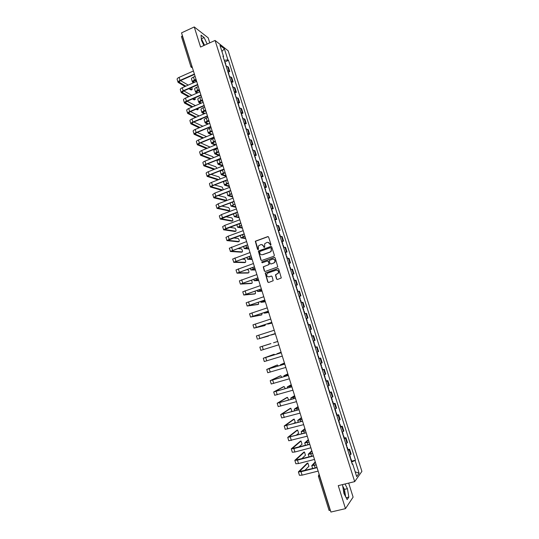 <?xml version="1.0" encoding="UTF-8"?>
<svg xmlns="http://www.w3.org/2000/svg" width="539" height="539" viewBox="0 0 539 539"><rect width="100%" height="100%" fill="white"/><g stroke="black" fill="none" stroke-linecap="round" stroke-linejoin="round"><path stroke-width="0.81" d="M270.672 245.238L270.989 244.578L268.624 237.079L267.728 236.614L255.297 241.229L257.534 249.355L258.41 249.476L258.45 245.966L260.613 244.686C261.954 244.356 262.911 244.854 263.47 246.175L263.773 247.138L264.656 247.253L264.676 243.769L266.866 242.456C268.22 242.126 269.177 242.617 269.736 243.945L270.672 245.238M201.458 40.048L204.065 45.444M342.986 487.687L344.906 495.334M276.534 279.034L277.437 279.512L281.297 277.969L278.683 268.988L277.78 268.51L265.195 273.037L267.755 282.012L268.651 282.497L273.192 280.731L272.107 276.561L271.211 276.083L269.163 276.783C267.182 276.864 266.434 275.901 266.92 273.886L267.971 272.983L276.002 270.228C277.956 270.12 278.724 271.063 278.299 273.064L275.449 274.85L276.534 279.034L277.356 279.532M354.689 481.623L338.256 485.639L345.479 508.641L330.906 512.05L181.535 32.859L194.256 26.95L200.562 47.034L215.074 40.445L354.689 481.623L361.898 471.369L228.179 50.807L215.074 40.445M273.913 256.227L274.364 255.284L271.73 246.929L270.834 246.458L258.349 251.046L260.869 260.007L261.759 260.478L273.913 256.227M275.2 257.938L277.794 266.913L265.201 271.467L264.305 270.996L263.254 266.805L268.557 264.777L269.015 263.834L268.267 261.462L267.371 260.991L262.257 262.769L261.678 262.001L274.304 257.467L275.2 257.938M209.765 42.857L208.175 37.824L194.256 26.95M345.479 508.641L353.106 497.12L348.679 483.092M330.387 510.393L329.066 510.42L318.381 476.126L319.486 476.072L330.198 510.433M181.569 36.713L182.229 35.702L192.214 67.112M227.573 70.744L229.028 70.98L227.64 66.6L226.178 66.351M227.64 66.6L228.415 67.166L229.796 71.539L228.388 72.159M229.028 70.98L229.796 71.539M231.662 82.501L233.084 81.888L231.689 77.501L229.473 76.74M230.867 81.146L233.084 81.888M234.95 92.87L236.372 92.263L234.977 87.87L232.774 87.156M234.175 91.576L236.372 92.263M238.251 103.279L239.68 102.68L238.278 98.266L236.082 97.613M237.49 102.046L239.68 102.68M241.56 113.716L242.988 113.123L241.587 108.696L239.41 108.096M240.818 112.543L242.988 113.123M244.881 124.192L246.316 123.599L244.908 119.166L242.739 118.614M244.154 123.074L246.316 123.599M248.209 134.696L249.645 134.11L248.236 129.663L246.087 129.171M247.502 133.645L249.645 134.11M251.551 145.234L252.993 144.654L251.578 140.194L249.442 139.756M250.864 144.243L252.993 144.654M254.9 155.811L256.348 155.232L254.927 150.752L252.804 150.374M254.233 154.875L256.348 155.232M258.262 166.416L259.71 165.844L258.289 161.35L256.18 161.026M257.615 165.547L259.71 165.844M261.631 177.055L263.093 176.489L261.658 171.981L259.569 171.712M261.004 176.246L263.093 176.489M265.013 187.727L266.475 187.168L265.047 182.647L262.965 182.438M264.406 186.979L266.475 187.168M268.409 198.433L269.877 197.88L268.435 193.346L266.374 193.191M267.816 197.752L269.877 197.88M271.811 209.172L273.286 208.633L271.845 204.079L269.79 203.985M271.245 208.559L273.286 208.633M275.227 219.952L276.702 219.413L275.254 214.845L273.226 214.805M274.681 219.393L276.702 219.413M278.656 230.759L280.139 230.227L278.683 225.646L276.662 225.666M278.124 230.274L280.139 230.227M282.092 241.607L283.575 241.081L282.119 236.486L280.118 236.56M281.58 241.182L283.575 241.081M285.542 252.488L287.031 251.962L285.569 247.354L283.581 247.489M285.05 252.124L287.031 251.962M288.998 263.403L290.494 262.884L289.025 258.262L287.058 258.457M288.527 263.106L290.494 262.884M292.475 274.351L293.971 273.839L292.502 269.204L290.541 269.46M292.023 274.122L293.971 273.839M295.951 285.333L297.454 284.835L295.978 280.179L294.038 280.496M295.52 285.171L297.454 284.835M299.448 296.356L300.957 295.864L299.475 291.188L297.548 291.565M299.037 296.261L300.957 295.864M302.595 307.479L304.461 306.92L302.979 302.238L301.072 302.675M302.561 307.385L304.461 306.92M306.293 318.562L307.985 318.023L306.496 313.321L304.602 313.819M306.098 318.542L307.985 318.023M311.515 329.154L309.649 329.74L311.515 329.154L310.019 324.444L308.14 324.99M311.212 333.466L310.862 333.567L311.212 333.466L312.027 336.046L311.683 336.168L313.557 335.595L311.697 336.215M313.516 340.877L315.059 340.325L313.557 335.595M315.241 347.392L317.107 346.786L315.268 347.473M316.777 352.243L318.616 351.536L317.107 346.786M319.135 358.475L320.671 358.017L318.845 358.765M320.361 363.549L322.181 362.781L320.671 358.017M322.706 369.734L324.242 369.282L322.437 370.091M323.959 374.895L325.758 374.059L324.242 369.282M326.284 381.033L327.827 380.588L326.034 381.457M327.564 386.274L329.349 385.378L327.827 380.588M329.875 392.365L331.424 391.927L329.652 392.864M331.182 397.694L332.954 396.731L331.424 391.927M333.479 403.731L335.036 403.3L333.277 404.304M334.813 409.155L336.565 408.124L335.036 403.3M337.097 415.145L338.654 414.713L336.915 415.778M338.452 420.649L340.19 419.558L338.654 414.713M340.722 426.585L342.285 426.167L340.56 427.299M342.11 432.184L343.828 431.025L342.285 426.167M344.36 438.066L345.93 437.655L344.226 438.854M345.775 443.752L347.48 442.526L345.93 437.655M348.012 449.587L349.589 449.182L347.898 450.449M349.454 455.361L351.138 454.067L349.589 449.182M223.227 57.026L223.557 56.602L219.986 45.33L224.379 48.793L227.909 59.896L224.251 60.267M351.603 462.132L355.471 460.185L228.502 60.348L227.909 59.896M355.127 460.629L359.109 473.161L356.683 476.584L352.641 463.83L352.135 463.816M223.557 56.602L222.944 56.137L352.284 464.288L352.641 463.83M207.171 44.036L204.126 37.541L201.034 35.156L201.485 40.364L203.91 45.519M342.905 484.5L342.541 484.992L343.949 493.522L347.136 499.592L348.848 497.073L347.426 488.651L345 483.988M225.12 61.844L228.502 60.348M351.677 461.148L355.471 460.185M224.379 48.793L221.927 51.454M355.181 471.841L359.109 473.161M204.544 45.229L201.33 38.626M201.492 38.747L204.126 37.541M345.688 496.83L344.448 489.378L342.716 486.063M344.448 489.378L347.426 488.651M346.153 497.719L348.848 497.073M270.578 245.265L269.965 243.965L267.957 242.355M261.671 244.585L263.699 246.195L264.312 247.489M268.166 236.608L255.54 241.256L258.087 249.705M271.238 246.444L258.592 251.066L261.105 260.014L261.631 260.512M271.029 248.041L270.403 247.711L259.764 251.477L259.764 253.162C260.324 254.482 261.274 254.981 262.621 254.657L269.898 252.09L271.13 251.059L271.258 248.061L270.713 247.711M261.893 254.779L262.621 254.657M271.258 248.061L271.36 251.08L270.127 252.111L262.857 254.671M267.735 260.964L268.496 261.469L269.183 264.447L263.49 266.805L264.541 270.989L265.1 271.494M274.674 257.447L262.183 261.792L262.203 262.789M273.691 262.992L274.755 262.075C275.234 260.054 274.479 259.097 272.491 259.198L269.278 260.512L269.958 263.504L270.861 263.975L273.913 262.998L274.978 262.082C275.496 260.418 274.93 259.427 273.286 259.111M273.913 262.998L271.083 263.982M276.702 270.133C278.38 270.383 278.986 271.36 278.522 273.064L275.672 274.843L276.756 279.02M268.752 276.871L269.163 276.783M271.521 276.049L269.392 276.77M278.117 268.483L265.431 273.037L267.984 281.998L268.59 282.51M225.619 64.592L226.542 66.344M195.091 76.349L193.481 77.064C192.039 77.744 191.379 78.391 191.5 79.004L192.416 81.948M196.028 79.361L194.411 80.075C192.975 80.749 192.308 81.389 192.43 81.995L193.514 82.784M225.262 63.467L225.713 63.73L225.504 64.229M224.507 61.082L225.713 63.73M194.316 82.433L193.306 81.726L196.135 79.698M196.614 81.423L194.774 80.298M197.247 85.027L197.921 85.431M191.419 89.865L191.931 89.642C192.389 89.589 192.288 88.874 191.628 87.486M185.854 86.152L178.955 82.076L180.41 80.648L194.485 74.409M193.42 70.993L179.076 77.373C177.648 78.047 177.001 78.694 177.129 79.314L178.052 82.299M194.377 74.059L180.019 80.419C178.591 81.093 177.944 81.739 178.065 82.346L185.059 86.503M188.879 88.692L191.116 89.966M191.897 89.629L189.667 88.342M188.239 85.108L180.504 80.607M228.9 74.948L229.836 76.727M198.278 86.563L196.654 87.271C195.212 87.945 194.545 88.578 194.66 89.164L195.583 92.122M199.214 89.582L197.597 90.289C196.149 90.956 195.482 91.583 195.596 92.169L197.004 93.112M228.543 73.816L228.987 74.065L228.779 74.55M227.788 71.431L228.987 74.065M197.806 92.762L196.472 91.893L199.315 89.905M199.807 91.489L198.049 90.458M232.194 85.337L233.138 87.143M201.471 96.804L199.841 97.505C198.392 98.172 197.725 98.792 197.833 99.358L198.756 102.322M202.415 99.83L200.784 100.53C199.336 101.197 198.662 101.81 198.77 102.37L200.528 103.461M231.837 84.205L232.275 84.434L232.06 84.906M231.076 81.8L232.275 84.434M201.33 103.117L199.646 102.093L202.509 100.146M202.94 101.541L201.343 100.645M194.491 99.776L194.997 99.553C195.408 99.594 195.387 99.035 194.943 97.869M189.33 96.447L182.148 92.398L183.61 90.997L197.732 84.812M196.668 81.402L182.276 87.722C180.848 88.396 180.194 89.029 180.316 89.622L181.239 92.62M197.624 84.475L183.226 90.781C181.791 91.455 181.138 92.081 181.252 92.668L188.535 96.791M192.47 98.94L194.195 99.877L194.997 99.553L193.258 98.597M191.817 95.363L183.806 90.909M197.57 109.707L198.076 109.491L198.217 108.305M192.834 106.762L185.342 102.747L186.824 101.379L200.986 95.255M199.922 91.846L185.49 98.111C184.055 98.772 183.395 99.392 183.509 99.964L184.439 102.976M200.885 94.931L186.44 101.177C185.005 101.837 184.338 102.45 184.453 103.016L192.039 107.106M196.102 109.208L197.281 109.821M197.294 109.828L198.076 109.491L196.89 108.871M195.441 105.644L187.134 101.244M235.496 95.753L236.446 97.593M204.672 107.079L203.041 107.773C201.586 108.433 200.912 109.033 201.013 109.579L201.936 112.563M205.615 110.118L203.985 110.812C202.529 111.465 201.849 112.065 201.95 112.604L204.086 113.837M235.139 94.621L235.577 94.837L235.348 95.295M234.371 92.209L235.577 94.837M204.894 113.493L202.832 112.328L205.709 110.414M206.087 111.62L204.658 110.866M238.811 106.21L239.767 108.069M207.886 117.387L206.248 118.075C204.793 118.728 204.106 119.314 204.2 119.833L205.13 122.825M208.836 120.433L207.198 121.12C205.736 121.767 205.049 122.353 205.143 122.865L207.69 124.233M238.447 105.065L238.878 105.273L238.649 105.711M237.679 102.653L238.878 105.273M208.499 123.896L206.026 122.596L208.923 120.716M209.24 121.733L207.993 121.107M242.132 116.693L243.102 118.587M211.106 127.723L209.469 128.41C208 129.05 207.313 129.623 207.4 130.121L208.337 133.126M212.056 130.782L210.419 131.462C208.95 132.102 208.263 132.668 208.344 133.16L211.335 134.656M241.768 115.548L242.2 115.737L241.964 116.161M241 113.129L242.2 115.737M212.144 134.319L209.226 132.89L212.144 131.051M212.4 131.873L211.349 131.381M200.656 119.678L201.445 118.796M196.385 117.104L188.549 113.129L190.045 111.795L204.247 105.725M203.19 102.322L188.711 108.528C187.276 109.188 186.602 109.788 186.71 110.34L187.646 113.358M204.153 105.415L189.667 111.607C188.226 112.26 187.552 112.86 187.66 113.406L195.583 117.441M199.78 119.503L201.168 119.463L200.569 119.166M199.113 115.946L190.476 111.613M199.976 127.467L191.769 123.546L193.272 122.245L207.522 116.235M206.464 112.833L191.945 118.984C190.503 119.631 189.829 120.217 189.923 120.743L190.86 123.775M207.434 115.932L192.901 122.07C191.453 122.717 190.779 123.296 190.873 123.822L199.174 127.797M202.839 126.267L193.845 122.009M206.592 136.616L197.234 132.432M203.607 137.849L194.997 133.995L196.519 132.729L210.81 126.773M209.752 123.37L195.185 129.468C193.737 130.108 193.056 130.681 193.151 131.186L194.094 134.231M210.722 126.49L196.149 132.567C194.694 133.2 194.013 133.773 194.101 134.272L202.805 138.179M245.467 127.211L246.444 129.138M214.34 138.092L212.696 138.772C211.227 139.406 210.533 139.965 210.608 140.443L211.551 143.455M215.297 141.157L213.646 141.831C212.177 142.464 211.483 143.024 211.557 143.489L215.034 145.099M245.104 126.065L245.528 126.241L245.285 126.652M244.329 123.633L245.528 126.241M215.843 144.769L212.44 143.219L215.378 141.42M215.573 142.047L214.738 141.683M210.095 147.113L200.656 142.882M207.293 148.252L198.237 144.479L199.767 143.246L214.104 137.344M213.046 133.948L198.44 139.985C196.984 140.618 196.297 141.178 196.385 141.656L197.328 144.715M214.023 137.074L199.403 143.091C197.948 143.724 197.261 144.277 197.341 144.748L206.491 148.582M248.809 137.762L249.8 139.716M217.581 148.501L215.93 149.168C214.461 149.795 213.761 150.341 213.828 150.792L214.771 153.817M218.538 151.574L216.887 152.241C215.411 152.867 214.711 153.406 214.785 153.851L218.794 155.555M248.445 136.61L248.863 136.771L248.62 137.169M247.671 134.177L248.863 136.771M219.602 155.232L215.667 153.575L218.618 151.816M218.753 152.254L218.154 152.005M213.505 157.684L212.757 156.694L204.106 153.359M211.045 158.675L201.485 154.989L203.035 153.79L217.412 147.949M216.355 144.56L201.701 150.536C200.245 151.163 199.551 151.702 199.632 152.16L200.575 155.232M217.332 147.693L202.671 153.655C201.209 154.275 200.515 154.814 200.589 155.266L210.237 158.998M252.164 148.346L253.162 150.334M220.835 158.931L219.178 159.598C217.702 160.218 216.995 160.743 217.062 161.174L218.005 164.213M221.798 162.017L220.141 162.677C218.659 163.297 217.951 163.822 218.012 164.247L222.614 166.032M251.794 147.194L252.218 147.342L251.962 147.72M251.019 144.748L252.218 147.342M222.883 165.513L218.901 163.971L221.866 162.252M221.94 162.488L221.596 162.36M216.86 168.323L215.869 166.794L207.589 163.863M214.859 169.118L204.746 165.54L206.302 164.375L220.727 158.594M219.669 155.205L204.975 161.121C203.513 161.74 202.812 162.266 202.886 162.704L203.836 165.783M220.653 158.345L205.945 164.247C204.476 164.867 203.776 165.385 203.843 165.817L214.057 169.435M255.526 158.965L256.537 160.979M224.096 169.401L222.439 170.054C220.956 170.674 220.242 171.186 220.303 171.591L221.246 174.636M225.059 172.493L223.402 173.147C221.913 173.76 221.199 174.265 221.259 174.67L226.292 176.448M255.163 157.806L255.574 157.94L255.318 158.304M254.381 155.353L255.574 157.94M226.09 175.788L222.142 174.393L225.134 172.716M220.168 179.009L219.023 176.94L211.106 174.387M218.753 179.568L208.014 176.118L209.59 174.986L224.056 169.266M222.998 165.884L208.263 171.739C206.787 172.352 206.087 172.864 206.147 173.275L207.104 176.361M223.981 169.037L209.233 174.879C207.758 175.485 207.057 175.99 207.117 176.394L217.951 179.885M258.902 169.623L259.926 171.665M228.341 183.004L226.67 183.651C225.181 184.257 224.46 184.749 224.507 185.126L229.493 186.716M258.538 168.458L258.949 168.579L258.686 168.923M257.757 165.999L258.949 168.579M229.304 186.096L225.396 184.85L228.401 183.213M224.5 181.104L223.55 182.041L224.5 185.099M262.291 180.309L263.322 182.384M231.622 193.548L227.775 195.617L232.707 197.018M261.92 179.143L262.325 179.244L262.062 179.575M261.139 176.671L262.325 179.244M232.525 196.439L228.664 195.34L231.682 193.744M226.959 192.174L227.761 195.59M265.687 191.028L266.731 193.137M234.923 204.126L231.049 206.141L235.927 207.347M265.316 189.856L265.72 189.944L265.444 190.267M264.534 187.383L265.72 189.944M235.759 206.808L231.938 205.864L233.569 204.833M230.072 203.021L231.036 206.114M269.096 201.781L270.147 203.917M238.231 214.731L234.33 216.698L239.154 217.709M268.725 200.609L269.123 200.683L268.846 200.986M267.937 198.123L269.123 200.683M238.999 217.217L235.22 216.415L236.87 215.425M272.518 212.575L273.576 214.744M241.546 225.376L237.625 227.283L242.395 228.105M272.141 211.396L272.539 211.456L272.249 211.739M271.353 208.903L272.539 211.456M242.254 227.653L238.514 227.007L241.593 225.531M275.948 223.395L277.019 225.598M244.874 236.055L240.926 237.908L245.649 238.534M275.57 222.216L275.961 222.257L275.672 222.533M274.782 219.717L275.961 222.257M245.521 238.117L241.822 237.625L244.915 236.19M223.389 189.775L222.243 187.148L214.67 184.938M222.748 190.024L211.295 186.737L212.885 185.638L227.391 179.972M226.34 176.59L211.557 182.391C210.082 182.99 209.368 183.489 209.428 183.88L210.385 186.979M227.323 179.756L212.528 185.537C211.052 186.137 210.338 186.629 210.392 187.013L221.94 190.334M225.679 200.582L226.292 200.346C226.724 199.625 226.434 198.628 225.423 197.355L218.282 195.516M226.292 200.346L214.589 197.382L216.186 196.324L230.739 190.718M229.688 187.336L214.859 193.077L212.71 194.518L213.949 197.826L225.484 200.656M230.679 190.516L215.836 196.23L213.68 197.658M228.846 210.83L229.473 210.594C229.904 209.86 229.614 208.862 228.61 207.596L221.96 206.107M229.473 210.594L217.884 208.061L219.501 207.037L234.101 201.492M233.05 198.123L218.174 203.796L216.004 205.191L216.974 208.317M234.041 201.303L219.151 206.963L216.981 208.344L228.664 210.897M232.026 221.118L232.666 220.875C233.091 220.128 232.801 219.124 231.81 217.871L225.706 216.712M232.666 220.875L221.199 218.78L237.47 212.305M236.419 208.937L221.502 214.549L219.312 215.896L220.283 219.036M237.416 212.13L222.479 217.729L220.289 219.056L231.858 221.179M235.213 231.426L235.866 231.191C236.284 230.422 236.001 229.419 235.017 228.179L229.54 227.33M235.866 231.191L224.52 229.526L240.852 223.153M239.801 219.784L224.837 225.336L222.634 226.636L223.604 229.789M240.805 222.991L225.821 228.523L223.611 229.809L235.058 231.487M238.406 241.775L239.08 241.533C239.491 240.751 239.208 239.74 238.238 238.514L233.488 237.948M239.08 241.533L227.856 240.313L244.241 234.034M243.197 230.672L228.186 236.163L225.962 237.409L226.939 240.576M244.201 233.886L229.169 239.356L226.946 240.596L238.265 241.829M279.384 234.256L279.775 234.283L280.469 236.486M248.216 246.768L244.241 248.56L248.91 248.991M279.013 233.07L279.397 233.097L279.101 233.353M278.218 230.564L279.397 233.097M248.789 248.62L245.137 248.284L248.25 246.889M241.613 252.151L242.307 251.908C242.705 251.107 242.429 250.096 241.465 248.877L237.591 248.553M242.307 251.908L231.197 251.134L247.644 244.949M246.599 241.593L229.297 248.223L230.524 251.497L241.485 252.198M247.603 244.821L230.288 251.417M282.84 245.151L283.224 245.171L283.932 247.414M251.565 257.507L247.569 259.252L252.178 259.481M282.463 243.958L282.847 243.972L282.544 244.214M281.668 241.445L282.052 241.472M252.077 259.151L248.466 258.969L251.598 257.622M244.827 262.56L245.535 262.311C245.932 261.496 245.656 260.485 244.699 259.279L241.89 259.138M245.535 262.311L234.553 261.988L251.059 255.897M250.015 252.548L232.646 259.064L233.872 262.338L244.719 262.601M251.026 255.782L233.636 262.271M286.303 256.079L286.681 256.079M254.92 268.287L250.904 269.978L255.459 270.005M285.926 254.886L286.303 254.886L285.993 255.109M285.124 252.36L285.508 252.373M255.371 269.722L251.801 269.695L254.954 268.382M248.055 273.003L248.782 272.754C249.173 271.919 248.89 270.908 247.947 269.709L246.478 269.675M248.782 272.754L237.915 272.875L254.482 266.886M253.445 263.537L236.008 269.945L236.998 273.145M254.455 266.785L236.998 273.158L247.96 273.037M289.78 267.041L290.15 267.021L290.892 269.372M258.296 279.101L254.246 280.731L258.747 280.563M289.396 265.848L289.773 265.828L289.456 266.037M288.594 263.315L288.971 263.301L289.773 265.828M258.673 280.32L255.149 280.448L258.316 279.182M251.289 283.474L252.03 283.224C252.42 282.436 252.158 281.432 251.248 280.192M252.03 283.224L241.29 283.797L257.918 277.908M256.881 274.567L239.377 280.853L240.367 284.066M257.898 277.821L240.374 284.08L251.208 283.507M293.263 278.043L293.634 278.009L294.388 280.401M261.678 289.948L257.602 291.525L262.048 291.154M292.886 276.844L293.25 276.81L292.933 276.999M292.077 274.304L292.448 274.27L293.25 276.81M261.988 290.952L258.504 291.242L261.698 290.016M254.536 293.984L255.297 293.728C255.668 293.324 255.54 292.468 254.907 291.148M255.297 293.728L244.672 294.752L261.368 288.965M260.33 285.63L242.759 291.801L243.756 295.028L254.469 294.004M261.348 288.897L243.756 295.042M296.76 289.079L297.124 289.025L297.899 291.471M265.067 300.829L260.97 302.345L265.363 301.773M296.376 287.873L296.74 287.826L296.416 288.001M295.574 285.326L295.938 285.286M265.309 301.618L261.873 302.062L265.08 300.883M257.79 304.522L258.565 304.259L258.43 302.184M258.565 304.259L248.075 305.748L264.824 300.061M263.787 296.726L246.155 302.79L247.152 306.024L257.736 304.535M264.811 300.007L247.152 306.031M300.27 300.149L300.627 300.082L301.416 302.574M268.469 311.744L264.353 313.206L268.685 312.431M299.886 298.943L300.243 298.875L299.913 299.03M299.078 296.383L299.435 296.322L300.243 298.875M268.644 312.317L265.255 312.923L268.483 311.785M261.058 315.086L261.853 314.83L261.9 313.28M261.853 314.83L251.477 316.777L268.294 311.192M267.256 307.863L249.557 313.806L250.561 317.06L261.017 315.099M268.281 311.151L250.561 317.06M303.787 311.259L304.144 311.178L304.946 313.718M271.885 322.699L267.735 324.101L272.013 323.117M303.403 310.046L303.76 309.965L303.423 310.107M302.945 307.405L303.76 309.965M271.993 323.05L268.644 323.818L271.892 322.72M264.332 325.691L265.141 325.428L265.316 324.438M265.141 325.428L254.9 327.84L271.777 322.356M270.74 319.034L252.973 324.862L253.977 328.123L264.305 325.697M271.771 322.335L253.977 328.13M307.318 322.403L307.668 322.302L308.483 324.876M275.308 333.688L271.137 335.029L275.355 333.843M306.934 321.183L307.284 321.089L306.94 321.21M306.118 318.61L306.469 318.515L307.284 321.089M275.348 333.816L272.047 334.746L275.308 333.695M275.267 333.553L268.644 335.656M268.442 336.066L258.329 338.937L275.267 333.56M274.236 330.239L256.396 335.952L257.406 339.226M277.726 341.457L273.542 342.757L277.726 341.45M310.477 332.361L310.821 332.246L310.006 329.666L309.656 329.78M270.949 343.606L259.832 347.076L270.78 343.586M278.778 344.805L260.849 350.363L259.832 347.076M314.419 344.798L314.756 344.664L314.405 344.751M315.578 347.257L314.756 344.664M281.176 352.499L276.958 353.746L281.082 352.203M314.028 343.572L314.372 343.444L313.55 340.864M281.095 352.25L277.868 353.463L281.169 352.486M274.688 354.763L274.102 354.271L264.204 357.95L281.25 352.749M281.257 352.762L263.281 358.24L274.102 354.271M282.295 356.097L264.299 361.541L263.281 358.24M317.983 356.05L318.32 355.902L317.956 355.969M318.805 358.651L319.142 358.496L318.32 355.902M284.626 363.582L280.388 364.768L284.451 363.016M317.592 354.824L317.929 354.675L317.121 352.129M284.477 363.111L281.297 364.485L284.619 363.549M284.781 364.081L266.738 369.437L276.622 365.24M278.272 366.015L277.43 364.997L267.661 369.148L284.774 364.047M285.825 367.43L267.762 372.745L266.738 369.444M321.561 367.342L321.891 367.174L321.527 367.227M322.389 369.949L322.72 369.781L321.891 367.174M288.096 374.699L283.831 375.831L287.833 373.864M321.17 366.109L321.507 365.947L320.705 363.427M287.873 373.999L284.74 375.542L288.082 374.652M288.325 375.44L270.207 380.675L279.977 375.993M281.796 377.32L280.772 375.75L271.137 380.379L288.311 375.393M289.369 378.796L271.232 383.997L270.207 380.682M325.152 378.668L325.482 378.486L325.105 378.519M325.98 381.289L326.311 381.1L325.482 378.486M291.572 385.857L287.28 386.921L291.222 384.745M291.282 384.927L288.197 386.638L291.552 385.796M291.875 386.834L273.691 391.947L283.339 386.773M285.266 388.686L284.127 386.544L274.62 391.651L291.855 386.766M292.926 390.196L274.722 395.276L273.691 391.954M328.75 390.034L329.073 389.832L328.696 389.852M329.585 392.661L329.908 392.453L329.073 389.832M295.062 397.048L290.743 398.051L294.624 395.66M328.359 388.787L328.682 388.599L327.907 386.146M294.698 395.889L291.66 397.769L295.035 396.967M295.439 398.26L277.181 403.253L286.714 397.587M288.655 400.12L287.489 397.364L278.111 402.963L295.412 398.18M296.49 401.643L278.212 406.595L277.187 403.266M332.368 401.434L332.684 401.218L332.3 401.218M333.203 404.068L333.52 403.852L332.684 401.218M298.559 408.272L294.213 409.222L298.04 406.608M331.97 400.187L332.287 399.972L331.525 397.56M298.128 406.884L295.129 408.933L298.532 408.178M299.01 409.734L280.684 414.599L290.103 408.441M291.336 411.783L291.855 411.432L290.858 408.225L281.621 414.302L298.983 409.633M300.068 413.123L281.722 417.954L280.691 414.612M335.992 412.874L336.302 412.645L335.912 412.625M302.069 419.537L297.696 420.42L301.463 417.59M335.595 411.621L335.912 411.392L335.157 409.013M301.564 417.914L298.619 420.137L302.035 419.43M302.601 421.235L284.201 425.985L293.499 419.322M293.486 423.627L295.244 422.333L294.24 419.12L285.138 425.689L302.568 421.127M303.659 424.638L285.239 429.347L284.208 425.999M339.631 424.348L339.934 424.099L339.536 424.065M340.466 427.003L340.776 426.753L339.934 424.099M305.593 430.836L301.193 431.658L304.899 428.613M339.233 423.095L339.543 422.852L338.795 420.501M305.013 428.983L302.116 431.375L305.552 430.715M306.199 432.783L287.732 437.405L296.901 430.243M295.972 435.411L298.64 433.275L297.636 430.041L288.661 437.109L306.159 432.655M307.264 436.192L288.769 440.774L287.738 437.419M343.276 435.862L343.579 435.6L343.175 435.546M344.118 438.524L344.421 438.261L343.579 435.6M309.123 442.175L304.703 442.937L308.342 439.669M342.878 434.609L343.181 434.346L342.447 432.035M308.476 440.087L305.62 442.647L309.083 442.034M309.81 444.365L293.876 448.589L291.269 448.859L300.324 441.198M298.694 447.154L302.049 444.244L301.038 441.003L292.205 448.563L309.763 444.224M310.875 447.788L294.927 451.992L292.313 452.248L291.276 448.879M346.941 447.417L347.237 447.134L346.826 447.06M347.783 450.085L348.079 449.802L347.237 447.134M312.674 453.548L308.22 454.249L311.805 450.759M346.537 446.157L346.84 445.874L346.119 443.597M311.946 451.224L309.143 453.959L312.62 453.393M313.435 455.987L297.447 460.138L294.82 460.353L303.747 452.187M301.584 458.891L305.465 455.246L304.454 451.999L295.756 460.057L313.381 455.826M314.5 459.423L298.505 463.553L295.871 463.756L294.826 460.38M350.613 459.006L350.902 458.709L350.485 458.622M351.462 461.687L351.751 461.377L350.902 458.709M316.225 464.955L311.751 465.595L315.268 461.883M350.209 457.746L350.505 457.449L349.798 455.206M315.43 462.395L312.674 465.305L316.177 464.786M317.067 467.65L301.031 471.726L298.384 471.888L307.19 463.21M304.602 470.628L308.894 466.289L307.884 463.028L299.32 471.591L317.013 467.468M318.138 471.093L302.089 475.149L299.435 475.297L298.39 471.915M347.008 443.045L345.459 438.153M343.35 431.503L341.807 426.632M339.705 420.002L338.162 415.145M336.066 408.535L334.537 403.698M332.442 397.108L330.912 392.284M328.83 385.722L327.308 380.911M325.233 374.369L323.717 369.579M321.648 363.057L320.132 358.28M318.071 351.778L316.561 347.015M314.507 340.54L312.997 335.79M310.949 329.336L309.453 324.606M307.412 318.165L305.916 313.449M303.881 307.035L302.392 302.339M300.364 295.938L298.875 291.255M296.854 284.882L295.372 280.213M293.357 273.859L291.882 269.204M289.874 262.87L288.405 258.228M286.404 251.915L284.936 247.293M282.941 241L281.479 236.392M279.492 230.119L278.036 225.524M276.049 219.272L274.6 214.69M272.619 208.458L271.171 203.89M269.204 197.678L267.762 193.13M265.794 186.939L264.359 182.398M262.399 176.226L260.97 171.705M259.016 165.554L257.588 161.046M255.641 154.909L254.219 150.415M252.279 144.304L250.857 139.823M248.924 133.726L247.509 129.266M245.582 123.188L244.174 118.735M242.247 112.678L240.845 108.245M238.925 102.208L237.524 97.788M235.617 91.765L234.222 87.358M232.316 81.355L230.921 76.962M350.68 454.62L349.131 449.721M191.803 65.792L190.833 66.681L192.383 67.665L191.183 67.267M319.681 476.025L319.256 474.677M318.428 476.018L319.122 474.253M190.947 66.816L181.448 36.564M193.481 77.064L194.411 80.075M193.333 81.382L193.514 81.955M180.019 80.419L179.076 77.373M179.191 82.326L178.995 81.706M196.654 87.271L197.597 90.289M196.506 91.569L196.674 92.115M199.841 97.505L200.784 100.53M199.679 101.777L199.848 102.302M183.226 90.781L182.276 87.722M182.371 92.634L182.189 92.041M186.44 101.177L185.49 98.111M185.571 102.976L185.389 102.403M203.041 107.773L203.985 110.812M202.873 112.024L203.028 112.523M206.248 118.075L207.198 121.12M206.066 122.299L206.221 122.777M209.469 128.41L210.419 131.462M209.273 132.607L209.422 133.066M189.667 111.607L188.711 108.528M188.771 113.345L188.603 112.799M192.901 122.07L191.945 118.984M191.992 123.748L191.823 123.229M196.149 132.567L195.185 129.468M195.212 134.191L195.057 133.685M212.696 138.772L213.646 141.831M212.494 142.943L212.629 143.381M199.403 143.091L198.44 139.985M198.453 144.654L198.305 144.183M215.93 149.168L216.887 152.241M215.721 153.319L215.849 153.73M202.671 153.655L201.701 150.536M201.694 155.158L201.552 154.706M219.178 159.598L220.141 162.677M218.962 163.721L219.083 164.112M205.945 164.247L204.975 161.121M204.955 165.695L204.82 165.271M222.439 170.054L223.402 173.147M222.209 174.158L222.324 174.528M209.233 174.879L208.263 171.739M208.216 176.266L208.094 175.862M225.726 180.626L226.67 183.651M225.464 184.628L225.571 184.971M229.075 191.358L229.951 194.188M232.424 202.125L233.246 204.759M235.792 212.932L236.547 215.364M239.168 223.773L239.862 225.996M242.557 234.647L243.183 236.668M212.528 185.537L211.557 182.391M211.497 186.865L211.376 186.487M215.836 196.23L214.859 193.077M214.778 197.503L214.67 197.153M219.151 206.963L218.174 203.796M222.479 217.729L221.502 214.549M225.821 228.523L224.837 225.336M229.169 239.356L228.186 236.163M245.952 245.555L246.518 247.374M232.531 250.224L231.541 247.017M249.362 256.497L249.86 258.107M235.907 261.132L234.91 257.911M252.778 267.479L253.215 268.88M239.289 272.067L238.285 268.84M256.207 278.495L256.584 279.687M242.678 283.042L241.681 279.802M259.65 289.544L259.96 290.528M246.087 294.051L245.077 290.797M263.106 300.634L263.342 301.402M249.503 305.094L248.492 301.833M266.569 311.758L266.744 312.31M252.926 316.171L251.915 312.903M270.046 322.915L270.154 323.259M256.362 327.288L255.351 324.006M259.811 338.438L258.794 335.15M263.275 349.629L262.25 346.328M266.744 360.854L265.72 357.539M282.874 364.115L283.022 364.58M277.43 364.997L276.588 365.253M270.228 372.119L269.197 368.791M286.337 375.225L286.553 375.912M280.772 375.75L279.93 376.006M273.718 383.418L272.687 380.076M289.807 386.369L290.09 387.278M284.127 386.544L283.278 386.793M277.228 394.75L276.19 391.402M293.29 397.553L293.64 398.692M287.489 397.364L286.633 397.614M280.745 406.123L279.707 402.768M296.787 408.771L297.205 410.132M290.858 408.225L290.002 408.468M284.269 417.53L283.231 414.168M300.29 420.029L300.782 421.613M294.24 419.12L293.384 419.355M287.813 428.983L286.768 425.601M303.807 431.321L304.373 433.134M297.636 430.041L296.78 430.277M291.363 440.464L290.312 437.075M307.338 442.647L307.971 444.695M301.038 441.003L300.183 441.239M294.927 451.992L293.876 448.589M310.875 454.013L311.582 456.29M304.454 451.999L303.592 452.228M298.505 463.553L297.447 460.138M314.426 465.42L315.207 467.926M307.884 463.028L307.014 463.257M302.089 475.149L301.031 471.726M191.15 89.986L191.931 89.642M233.434 213.815L234.324 216.671M236.803 224.648L237.618 227.263M240.178 235.509L240.92 237.888M243.574 246.411L244.234 248.546M282.045 241.459L282.847 243.972M246.97 257.346L247.563 259.239M286.681 256.072L287.408 258.376M285.502 252.367L286.303 254.886M250.386 268.314L250.898 269.965M253.808 279.317L254.246 280.718M257.244 290.359L257.602 291.511M295.938 285.279L296.74 287.826M260.687 301.436L260.97 302.339M264.144 312.546L264.346 313.199M267.613 323.696L267.735 324.101M280.388 364.775L280.563 365.321M283.831 375.838L284.08 376.646M324.303 374.767L325.084 377.253M287.28 386.935L287.617 388.006M290.743 398.065L291.161 399.399M294.22 409.236L294.718 410.833M336.302 412.645L337.144 415.286M297.703 420.44L298.283 422.306M301.2 431.678L301.867 433.814M304.71 442.957L305.458 445.362M308.227 454.269L309.063 456.951M311.758 465.622L312.674 468.573"/></g></svg>
